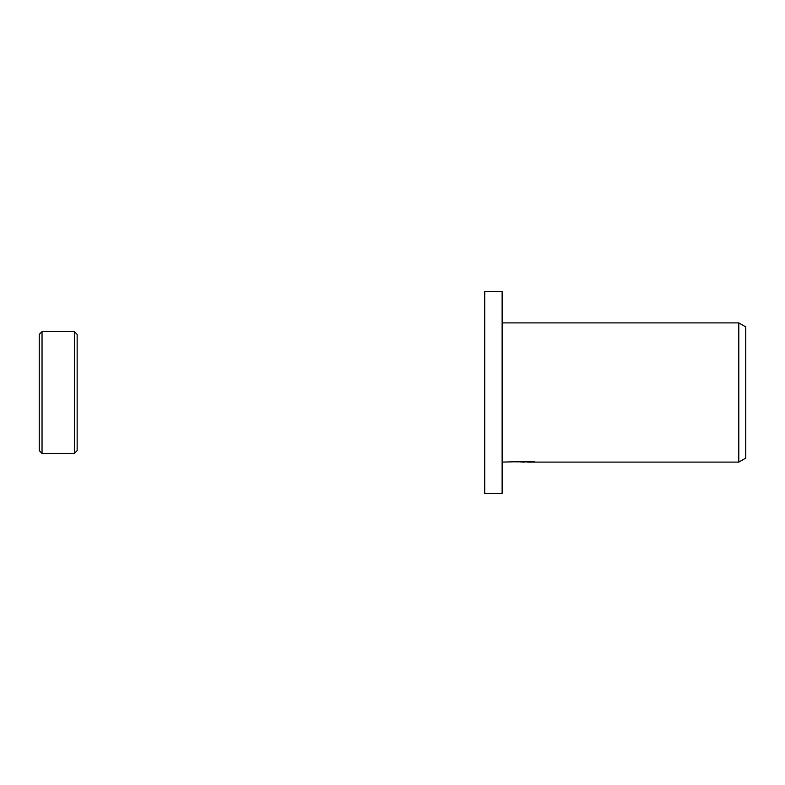 <?xml version="1.0" encoding="UTF-8"?>
<svg xmlns="http://www.w3.org/2000/svg" width="785" height="785" viewBox="0 0 785 785"><rect width="100%" height="100%" fill="white"/><g stroke="black" fill="none" stroke-linecap="round" stroke-linejoin="round"><path stroke-width="1.18" d="M39.25 450.619L39.25 392.5L39.25 450.619L42.037 453.406L42.037 331.594L74.369 331.594L77.146 334.381L77.146 450.619L77.146 334.381M74.369 331.594L74.369 453.406L42.037 453.406M39.25 392.5L39.25 334.381L39.25 392.5M502.125 493.431L484.728 493.431L484.728 291.569L502.125 291.569L502.125 493.431M527.51 461.884L520.671 461.972M524.311 462.11L522.83 462.11M738.793 462.11L738.793 322.89L745.75 326.913L745.75 458.087L738.793 462.11L527.638 462.11L527.51 461.482M502.125 322.89L738.793 322.89M525.567 461.482L502.125 462.11M525.567 461.835L515.559 461.835L531.17 461.482L534.762 461.884L527.51 462.1M74.369 453.406L77.146 450.619M42.037 331.594L39.25 334.381"/></g></svg>
